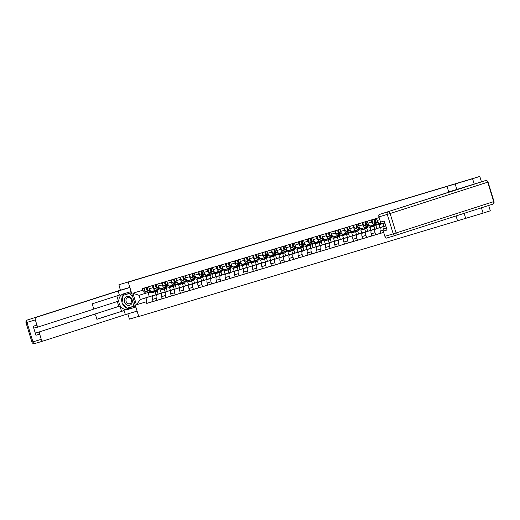 <?xml version="1.0" encoding="UTF-8"?>
<svg xmlns="http://www.w3.org/2000/svg" width="520" height="520" viewBox="0 0 520 520"><rect width="100%" height="100%" fill="white"/><g stroke="black" fill="none" stroke-linecap="round" stroke-linejoin="round"><path stroke-width="0.78" d="M474.227 184.139L472.576 178.737L479.798 176.423L118.917 284.758L136.331 279.539L128.238 282.139L138.749 316.517L483.087 213.122L490.308 210.802L488.676 205.472M127.829 313.885L129.435 319.144L138.703 316.361M472.576 178.737L128.238 282.139M481.449 181.825L479.798 176.423M483.087 213.122L481.455 207.792M118.917 284.758L120.393 290.206L129.838 287.378M160.375 290.173L161.272 293.098L153.179 295.698A3.308 1.755 73.3 0 0 152.477 299.397L153.12 301.49L156.975 300.333L156.332 298.24A3.308 1.755 -106.7 0 1 157.034 294.541L165.126 291.941L164.255 289.088M153.095 287.651L149.24 288.802A3.308 1.755 73.3 0 0 151.859 291.434A3.308 1.755 73.3 0 0 151.873 291.434L155.695 290.284A3.308 1.755 -106.7 0 1 153.095 287.651L152.458 285.571M149.24 288.802L148.603 286.728M162.201 298.656L156.975 300.333M166.316 288.411L167.225 291.382M158.035 289.536L155.734 290.277A3.308 1.755 -106.7 0 1 155.714 290.284L151.859 291.434M169.488 287.443L170.385 290.368L162.292 292.962A3.308 1.755 73.3 0 0 161.59 296.66L162.234 298.76L166.088 297.603L165.445 295.51A3.308 1.755 -106.7 0 1 166.147 291.805L174.239 289.211L173.368 286.351M157.716 283.998L158.353 286.072A3.308 1.755 73.3 0 0 160.972 288.704A3.308 1.755 73.3 0 0 160.986 288.697L164.808 287.553M171.314 295.925L166.088 297.603M175.428 285.682L176.339 288.646M167.147 286.806L164.847 287.541A3.308 1.755 -106.7 0 1 164.827 287.547A3.308 1.755 -106.7 0 1 162.208 284.914L161.571 282.841M178.6 284.713L179.498 287.632L171.405 290.231A3.308 1.755 73.3 0 0 170.703 293.93L171.347 296.03L175.201 294.873L174.558 292.773A3.308 1.755 -106.7 0 1 175.26 289.075L183.352 286.475L182.481 283.621M166.829 281.268L167.466 283.342A3.308 1.755 73.3 0 0 170.086 285.974A3.308 1.755 73.3 0 0 170.099 285.968L173.921 284.824M180.427 293.195L175.201 294.873M184.542 282.945L185.452 285.916M176.261 284.07L173.959 284.811A3.308 1.755 -106.7 0 1 173.94 284.817A3.308 1.755 -106.7 0 1 171.321 282.185L170.683 280.111M187.714 281.976L188.611 284.901L180.518 287.502A3.308 1.755 73.3 0 0 179.816 291.2L180.459 293.293L184.314 292.142L183.671 290.043A3.308 1.755 -106.7 0 1 184.373 286.344L192.465 283.745L191.594 280.891M175.942 278.531L176.579 280.611A3.308 1.755 73.3 0 0 179.198 283.244A3.308 1.755 73.3 0 0 179.212 283.238L183.034 282.087A3.308 1.755 -106.7 0 1 180.433 279.454L179.797 277.375M189.54 290.459L184.314 292.142M193.655 280.215L194.565 283.186M185.374 281.339L183.072 282.081A3.308 1.755 -106.7 0 1 183.053 282.087L179.198 283.244M196.827 279.247L197.724 282.172L189.631 284.765A3.308 1.755 73.3 0 0 188.929 288.464L189.572 290.563L193.427 289.406L192.784 287.313A3.308 1.755 -106.7 0 1 193.486 283.615L201.578 281.014L200.707 278.161M185.055 275.802L185.692 277.875A3.308 1.755 73.3 0 0 188.311 280.507A3.308 1.755 73.3 0 0 188.325 280.501L192.147 279.357M198.653 287.729L193.427 289.406M202.768 277.485L203.678 280.449M194.487 278.61L192.186 279.351A3.308 1.755 -106.7 0 1 192.166 279.351A3.308 1.755 -106.7 0 1 189.547 276.718L188.91 274.644M205.94 276.517L206.837 279.435L198.744 282.035A3.308 1.755 73.3 0 0 198.042 285.733L198.686 287.833L202.54 286.676L201.897 284.577A3.308 1.755 -106.7 0 1 202.599 280.878L210.691 278.284L209.82 275.425M194.168 273.072L194.805 275.145A3.308 1.755 73.3 0 0 197.425 277.778A3.308 1.755 73.3 0 0 197.438 277.771L201.26 276.627M207.766 284.999L202.54 286.676M211.881 274.755L212.791 277.719M203.6 275.88L201.299 276.614A3.308 1.755 -106.7 0 1 201.279 276.62A3.308 1.755 -106.7 0 1 198.66 273.988L198.022 271.914M215.053 273.78L215.95 276.705L207.857 279.305A3.308 1.755 73.3 0 0 207.155 283.003L207.799 285.103L211.653 283.946L211.01 281.846A3.308 1.755 -106.7 0 1 211.712 278.148L219.804 275.548L218.933 272.695M203.281 270.335L203.918 272.415A3.308 1.755 73.3 0 0 206.537 275.048A3.308 1.755 73.3 0 0 206.55 275.041L210.373 273.897M216.879 282.269L211.653 283.946M220.994 272.019L221.904 274.989M212.713 273.143L210.411 273.884A3.308 1.755 -106.7 0 1 210.392 273.891A3.308 1.755 -106.7 0 1 207.772 271.258L207.136 269.185M224.166 271.05L225.062 273.975L216.97 276.569A3.308 1.755 73.3 0 0 216.268 280.274L216.911 282.367L220.766 281.209L220.123 279.117A3.308 1.755 -106.7 0 1 220.825 275.418L228.917 272.818L228.046 269.964M212.394 267.605L213.031 269.678A3.308 1.755 73.3 0 0 215.65 272.311A3.308 1.755 73.3 0 0 215.664 272.311L219.486 271.161M225.992 279.533L220.766 281.209M230.107 269.288L231.017 272.252M221.826 270.413L219.525 271.154A3.308 1.755 -106.7 0 1 219.505 271.161A3.308 1.755 -106.7 0 1 216.886 268.528L216.249 266.448M233.279 268.32L234.175 271.245L226.083 273.839A3.308 1.755 73.3 0 0 225.381 277.537L226.025 279.637L229.879 278.48L229.236 276.38A3.308 1.755 -106.7 0 1 229.938 272.682L238.03 270.088L237.159 267.228M221.507 264.875L222.144 266.949A3.308 1.755 73.3 0 0 224.764 269.581A3.308 1.755 73.3 0 0 224.776 269.575L228.599 268.431A3.308 1.755 -106.7 0 1 225.999 265.792L225.362 263.718M235.105 276.803L229.879 278.48M239.219 266.558L240.13 269.522M230.939 267.683L228.638 268.418A3.308 1.755 -106.7 0 1 228.618 268.424L224.764 269.581M242.392 265.59L243.289 268.508L235.196 271.108A3.308 1.755 73.3 0 0 234.494 274.807L235.138 276.906L238.992 275.75L238.349 273.65A3.308 1.755 -106.7 0 1 239.05 269.952L247.143 267.351L246.272 264.498M232.414 266.286L230.711 265.785A1.8 0.956 -106.7 0 1 229.535 264.062A1.8 0.956 -106.7 0 1 229.989 262.353L230.627 262.158L231.257 264.219A3.308 1.755 73.3 0 0 233.877 266.851A3.308 1.755 73.3 0 0 233.889 266.844L237.712 265.7M244.218 274.072L238.992 275.75M248.333 263.822L249.243 266.793M240.052 264.947L237.75 265.688A3.308 1.755 -106.7 0 1 237.731 265.694A3.308 1.755 -106.7 0 1 235.112 263.062L234.475 260.988M251.505 262.853L252.401 265.779L244.309 268.378A3.308 1.755 73.3 0 0 243.607 272.077L244.25 274.17L248.105 273.019L247.462 270.92A3.308 1.755 -106.7 0 1 248.164 267.221L256.256 264.622L255.385 261.768M239.733 259.409L240.37 261.482A3.308 1.755 73.3 0 0 242.989 264.121A3.308 1.755 73.3 0 0 243.003 264.115L246.825 262.964A3.308 1.755 -106.7 0 1 244.225 260.332L243.588 258.252M253.331 271.336L248.105 273.019M257.445 261.092L258.356 264.062M249.165 262.217L246.864 262.958A3.308 1.755 -106.7 0 1 246.844 262.964L242.989 264.121M260.618 260.124L261.514 263.048L253.422 265.642A3.308 1.755 73.3 0 0 252.72 269.341L253.364 271.44L257.218 270.283L256.575 268.19A3.308 1.755 -106.7 0 1 257.276 264.492L265.369 261.892L264.498 259.038M250.64 260.819L248.937 260.325A1.8 0.956 -106.7 0 1 247.761 258.603A1.8 0.956 -106.7 0 1 248.216 256.887L248.853 256.698L249.483 258.752A3.308 1.755 73.3 0 0 252.103 261.385A3.308 1.755 73.3 0 0 252.116 261.378L255.938 260.234M262.444 268.606L257.218 270.283M266.558 258.362L267.469 261.326M258.278 259.486L255.977 260.228A3.308 1.755 -106.7 0 1 255.957 260.228A3.308 1.755 -106.7 0 1 253.338 257.595L252.701 255.522M269.731 257.394L270.627 260.312L262.535 262.912A3.308 1.755 73.3 0 0 261.833 266.611L262.476 268.71L266.331 267.553L265.688 265.454A3.308 1.755 -106.7 0 1 266.389 261.755L274.482 259.161L273.611 256.302M259.753 258.089L258.05 257.589A1.8 0.956 -106.7 0 1 256.874 255.866A1.8 0.956 -106.7 0 1 257.329 254.156L257.966 253.962L258.596 256.022A3.308 1.755 73.3 0 0 261.216 258.655A3.308 1.755 73.3 0 0 261.228 258.648L265.05 257.504M271.557 265.876L266.331 267.553M275.672 255.632L276.582 258.596M267.391 256.757L265.089 257.491A3.308 1.755 -106.7 0 1 265.07 257.498A3.308 1.755 -106.7 0 1 262.45 254.865L261.814 252.792M278.844 254.657L279.74 257.582L271.648 260.182A3.308 1.755 73.3 0 0 270.946 263.881L271.589 265.98L275.444 264.823L274.8 262.724A3.308 1.755 -106.7 0 1 275.502 259.025L283.595 256.425L282.724 253.572M268.866 255.353L267.163 254.858A1.8 0.956 -106.7 0 1 265.986 253.136A1.8 0.956 -106.7 0 1 266.442 251.42L267.079 251.232L267.709 253.292A3.308 1.755 73.3 0 0 270.329 255.925A3.308 1.755 73.3 0 0 270.342 255.918L274.163 254.774A3.308 1.755 -106.7 0 1 271.564 252.135L270.927 250.061M280.67 263.146L275.444 264.823M284.784 252.895L285.695 255.866M276.503 254.02L274.203 254.761A3.308 1.755 -106.7 0 1 274.183 254.768L270.329 255.925M287.957 251.927L288.853 254.852L280.761 257.445A3.308 1.755 73.3 0 0 280.059 261.151L280.703 263.244L284.557 262.087L283.913 259.994A3.308 1.755 -106.7 0 1 284.615 256.295L292.708 253.695L291.837 250.842M277.979 252.623L276.276 252.129A1.8 0.956 -106.7 0 1 275.1 250.406A1.8 0.956 -106.7 0 1 275.555 248.69L276.192 248.502L276.822 250.556A3.308 1.755 73.3 0 0 279.442 253.188A3.308 1.755 73.3 0 0 279.454 253.188L283.276 252.038M289.783 260.409L284.557 262.087M293.897 250.166L294.808 253.13M285.617 251.29L283.315 252.031A3.308 1.755 -106.7 0 1 283.296 252.038A3.308 1.755 -106.7 0 1 280.677 249.405L280.039 247.325M297.07 249.197L297.967 252.116L289.874 254.716A3.308 1.755 73.3 0 0 289.172 258.414L289.815 260.514L293.67 259.356L293.026 257.257A3.308 1.755 -106.7 0 1 293.728 253.558L301.821 250.965L300.95 248.105M285.298 245.752L285.935 247.826A3.308 1.755 73.3 0 0 288.555 250.458A3.308 1.755 73.3 0 0 288.567 250.452L292.389 249.308A3.308 1.755 -106.7 0 1 289.789 246.669L289.153 244.595M298.896 257.68L293.67 259.356M303.011 247.436L303.921 250.4M294.73 248.56L292.428 249.294A3.308 1.755 -106.7 0 1 292.409 249.301L288.555 250.458M306.183 246.467L307.079 249.386L298.987 251.986A3.308 1.755 73.3 0 0 298.285 255.684L298.928 257.784L302.783 256.627L302.139 254.527A3.308 1.755 -106.7 0 1 302.842 250.828L310.934 248.228L310.063 245.375M294.411 243.016L295.048 245.096A3.308 1.755 73.3 0 0 297.668 247.728A3.308 1.755 73.3 0 0 297.681 247.722L301.502 246.578M308.009 254.95L302.783 256.627M312.124 244.699L313.034 247.669M303.843 245.823L301.542 246.565A3.308 1.755 -106.7 0 1 301.522 246.571A3.308 1.755 -106.7 0 1 298.903 243.939L298.266 241.865M315.296 243.731L316.192 246.656L308.1 249.256A3.308 1.755 73.3 0 0 307.398 252.954L308.042 255.047L311.896 253.897L311.252 251.797A3.308 1.755 -106.7 0 1 311.954 248.099L320.047 245.499L319.176 242.645M303.524 240.286L304.161 242.359A3.308 1.755 73.3 0 0 306.781 244.998A3.308 1.755 73.3 0 0 306.793 244.992L310.615 243.841M317.122 252.213L311.896 253.897M321.236 241.969L322.147 244.94M312.956 243.094L310.655 243.834A3.308 1.755 -106.7 0 1 310.635 243.841A3.308 1.755 -106.7 0 1 308.016 241.208L307.378 239.129M324.409 241L325.306 243.925L317.213 246.519A3.308 1.755 73.3 0 0 316.511 250.218L317.155 252.317L321.009 251.16L320.365 249.067A3.308 1.755 -106.7 0 1 321.067 245.369L329.16 242.769L328.289 239.915M312.637 237.556L313.274 239.629A3.308 1.755 73.3 0 0 315.894 242.261A3.308 1.755 73.3 0 0 315.906 242.255L319.728 241.111A3.308 1.755 -106.7 0 1 317.128 238.472L316.492 236.399M326.235 249.483L321.009 251.16M330.35 239.239L331.26 242.203M322.069 240.364L319.767 241.105A3.308 1.755 -106.7 0 1 319.748 241.105L315.894 242.261M333.522 238.27L334.418 241.189L326.326 243.789A3.308 1.755 73.3 0 0 325.624 247.488L326.267 249.587L330.122 248.43L329.478 246.331A3.308 1.755 -106.7 0 1 330.181 242.632L338.273 240.039L337.402 237.178M321.75 234.826L322.387 236.899A3.308 1.755 73.3 0 0 325.007 239.531A3.308 1.755 73.3 0 0 325.019 239.525L328.842 238.381M335.348 246.753L330.122 248.43M339.463 236.509L340.373 239.473M331.182 237.633L328.881 238.368A3.308 1.755 -106.7 0 1 328.861 238.375A3.308 1.755 -106.7 0 1 326.242 235.742L325.605 233.669M342.635 235.534L343.531 238.459L335.439 241.059A3.308 1.755 73.3 0 0 334.737 244.758L335.381 246.857L339.235 245.7L338.591 243.6A3.308 1.755 -106.7 0 1 339.293 239.902L347.386 237.302L346.515 234.448M330.863 232.089L331.5 234.169A3.308 1.755 73.3 0 0 334.12 236.802A3.308 1.755 73.3 0 0 334.132 236.795L337.954 235.651A3.308 1.755 -106.7 0 1 335.354 233.012L334.718 230.932M344.461 244.023L339.235 245.7M348.575 233.772L349.486 236.743M340.294 234.897L337.994 235.638A3.308 1.755 -106.7 0 1 337.974 235.644L334.12 236.802M351.748 232.804L352.644 235.729L344.552 238.322A3.308 1.755 73.3 0 0 343.85 242.028L344.494 244.12L348.348 242.964L347.704 240.87A3.308 1.755 -106.7 0 1 348.406 237.172L356.499 234.572L355.628 231.719M339.976 229.359L340.613 231.433A3.308 1.755 73.3 0 0 343.232 234.065A3.308 1.755 73.3 0 0 343.246 234.065L347.068 232.915M353.574 241.286L348.348 242.964M357.688 231.042L358.599 234.006M349.407 232.167L347.106 232.908A3.308 1.755 -106.7 0 1 347.087 232.915A3.308 1.755 -106.7 0 1 344.468 230.282L343.831 228.202M360.861 230.074L361.757 232.993L353.665 235.593A3.308 1.755 73.3 0 0 352.963 239.291L353.606 241.391L357.461 240.233L356.818 238.134A3.308 1.755 -106.7 0 1 357.519 234.436L365.612 231.842L364.741 228.982M349.089 226.629L349.726 228.703A3.308 1.755 73.3 0 0 352.346 231.335A3.308 1.755 73.3 0 0 352.359 231.328L356.181 230.185M362.687 238.556L357.461 240.233M366.801 228.312L367.712 231.276M358.521 229.437L356.219 230.172A3.308 1.755 -106.7 0 1 356.2 230.178A3.308 1.755 -106.7 0 1 353.581 227.546L352.944 225.472M369.974 227.344L370.871 230.263L362.778 232.863A3.308 1.755 73.3 0 0 362.076 236.561L362.719 238.661L366.574 237.504L365.931 235.404A3.308 1.755 -106.7 0 1 366.632 231.706L374.725 229.106L373.854 226.252M358.202 223.893L358.839 225.972A3.308 1.755 73.3 0 0 361.459 228.605A3.308 1.755 73.3 0 0 361.472 228.599L365.293 227.455M371.8 235.827L366.574 237.504M375.915 225.576L376.825 228.547M367.634 226.701L365.332 227.442A3.308 1.755 -106.7 0 1 365.313 227.448A3.308 1.755 -106.7 0 1 362.694 224.816L362.057 222.742M379.087 224.608L379.984 227.533L371.891 230.133A3.308 1.755 73.3 0 0 371.189 233.831L371.832 235.924L375.687 234.774L375.043 232.674A3.308 1.755 -106.7 0 1 375.746 228.975L383.838 226.375L382.993 223.607M367.315 221.162L367.952 223.236A3.308 1.755 73.3 0 0 370.572 225.869A3.308 1.755 73.3 0 0 370.584 225.869L374.406 224.718M380.913 233.09L375.687 234.774M376.747 223.971L374.446 224.712A3.308 1.755 -106.7 0 1 374.426 224.718A3.308 1.755 -106.7 0 1 371.807 222.086L371.169 220.006M385.762 225.869L381.004 227.396A3.308 1.755 73.3 0 0 380.302 231.094L380.946 233.194L383.669 232.375M376.428 218.433L377.065 220.506A3.308 1.755 73.3 0 0 379.685 223.139A3.308 1.755 73.3 0 0 379.697 223.132L379.685 223.139M383.91 228.657A3.308 1.755 -106.7 0 1 384.859 226.239L385.781 225.947M379.984 227.533L383.838 226.375M370.871 230.263L374.725 229.106M361.757 232.993L365.612 231.842M352.644 235.729L356.499 234.572M343.531 238.459L347.386 237.302M334.418 241.189L338.273 240.039M325.306 243.925L329.16 242.769M316.192 246.656L320.047 245.499M307.079 249.386L310.934 248.228M297.967 252.116L301.821 250.965M288.853 254.852L292.708 253.695M279.74 257.582L283.595 256.425M270.627 260.312L274.482 259.161M261.514 263.048L265.369 261.892M252.401 265.779L256.256 264.622M243.289 268.508L247.143 267.351M234.175 271.245L238.03 270.088M225.062 273.975L228.917 272.818M215.95 276.705L219.804 275.548M206.837 279.435L210.691 278.284M197.724 282.172L201.578 281.014M188.611 284.901L192.465 283.745M179.498 287.632L183.352 286.475M170.385 290.368L174.239 289.211M161.272 293.098L165.126 291.941M148.031 292.552L149.292 296.686L140.335 299.565L156.013 294.671L155.142 291.817M149.292 296.686L156.013 294.671M148.922 292.266L139.029 295.302L140.335 299.565L136.428 304.752L132.892 293.202L142.708 290.257L145.75 293.286M379.158 217.614L142.214 288.646L142.708 290.257M147.049 297.55L146.244 301.815L146.738 303.427L383.675 232.401M146.244 301.815L136.428 304.752M457.587 220.942L456.06 215.943M448.799 192.192L447.076 186.556M465.679 218.342L464.152 213.343M456.82 189.358L455.169 183.957M153.088 301.392L146.738 303.427M157.203 291.142L158.113 294.112M132.892 293.202L139.029 295.302M155.662 290.297L156 290.394A3.38 1.794 73.3 0 0 156.611 290.401A3.38 1.794 73.3 0 0 157.306 289.77M158.08 289.549A4.316 2.288 -106.7 0 1 156.877 291.298L154.778 291.928A4.316 2.288 -106.7 0 1 153.998 291.915L152.1 291.363M156.877 291.298A4.316 2.288 -106.7 0 1 156.097 291.284L154.2 290.732M150.397 290.869L148.694 290.375A1.8 0.956 -106.7 0 1 147.517 288.652A1.8 0.956 -106.7 0 1 147.972 286.936L148.609 286.748M148.09 289.919L147.602 289.776A0.865 0.455 -106.7 0 1 147.037 288.951A0.865 0.455 -106.7 0 1 147.251 288.125L147.453 288.067M154.245 291.967A4.316 2.288 -106.7 0 1 153.784 292.227A4.316 2.288 -106.7 0 1 153.004 292.214L147.7 290.673A1.8 0.956 -106.7 0 1 146.523 288.951A1.8 0.956 -106.7 0 1 146.978 287.235L147.972 286.936M153.784 292.227L151.678 292.858A4.316 2.288 -106.7 0 1 150.904 292.844L145.594 291.304A1.8 0.956 -106.7 0 1 144.423 289.582A1.8 0.956 -106.7 0 1 144.879 287.865L145.788 287.573M147.251 288.125L146.978 287.235L144.879 287.865M164.775 287.567L165.113 287.664A3.38 1.794 73.3 0 0 165.724 287.671A3.38 1.794 73.3 0 0 166.419 287.04M167.193 286.819A4.316 2.288 -106.7 0 1 165.99 288.567L163.891 289.198A4.316 2.288 -106.7 0 1 163.111 289.185L161.213 288.632M165.99 288.567A4.316 2.288 -106.7 0 1 165.21 288.555L163.312 288.002M159.51 288.139L157.807 287.644A1.8 0.956 -106.7 0 1 156.631 285.922A1.8 0.956 -106.7 0 1 157.085 284.206L157.722 284.017M157.203 287.19L156.715 287.047A0.865 0.455 -106.7 0 1 156.149 286.221A0.865 0.455 -106.7 0 1 156.364 285.396L156.566 285.337M163.358 289.237A4.316 2.288 -106.7 0 1 162.897 289.49A4.316 2.288 -106.7 0 1 162.117 289.484L156.812 287.937A1.8 0.956 -106.7 0 1 155.636 286.214A1.8 0.956 -106.7 0 1 156.091 284.505L157.085 284.206M162.897 289.49L160.791 290.121A4.316 2.288 -106.7 0 1 160.017 290.115L154.707 288.567A1.8 0.956 -106.7 0 1 153.537 286.845A1.8 0.956 -106.7 0 1 153.992 285.136L154.901 284.843M156.364 285.396L156.091 284.505L153.992 285.136M173.888 284.83L174.226 284.928A3.38 1.794 73.3 0 0 174.837 284.94A3.38 1.794 73.3 0 0 175.533 284.303M176.306 284.089A4.316 2.288 -106.7 0 1 175.103 285.831L173.004 286.462A4.316 2.288 -106.7 0 1 172.224 286.455L170.326 285.903M175.103 285.831A4.316 2.288 -106.7 0 1 174.323 285.825L172.425 285.272M168.623 285.409L166.92 284.908A1.8 0.956 -106.7 0 1 165.744 283.186A1.8 0.956 -106.7 0 1 166.198 281.476L166.836 281.281M166.316 284.459L165.828 284.317A0.865 0.455 -106.7 0 1 165.263 283.491A0.865 0.455 -106.7 0 1 165.477 282.666L165.678 282.607M172.471 286.507A4.316 2.288 -106.7 0 1 172.01 286.761A4.316 2.288 -106.7 0 1 171.23 286.748L165.925 285.207A1.8 0.956 -106.7 0 1 164.749 283.485A1.8 0.956 -106.7 0 1 165.204 281.769L166.198 281.476M172.01 286.761L169.904 287.391A4.316 2.288 -106.7 0 1 169.13 287.378L163.82 285.838A1.8 0.956 -106.7 0 1 162.649 284.115A1.8 0.956 -106.7 0 1 163.105 282.399L164.015 282.106M165.477 282.666L165.204 281.769L163.105 282.399M135.857 307.053L128.16 309.361A8.092 6.858 -107.8 0 1 119.242 303.654A8.092 6.858 -107.8 0 1 123.318 293.917A8.092 6.858 -107.8 0 1 123.428 293.885L131.125 291.577M129.883 287.521L118.157 291.038L119.398 295.094L92.183 303.836L93.171 307.067A2.158 1.144 73.3 0 1 92.71 309.478L38.643 326.839A2.158 1.144 73.3 0 0 38.643 326.839L34.898 327.958A2.158 1.144 -106.7 0 1 34.898 327.958A2.158 1.144 -106.7 0 1 33.189 326.242L35.938 335.25A2.158 1.144 -106.7 0 1 36.4 332.839L118.768 306.391L117.286 301.535M92.937 309.348L118.443 301.158L116.844 295.913M118.768 306.391L119.938 306.046L121.556 311.337L124.124 310.57L125.366 314.626L42.998 341.068A2.158 1.144 73.3 0 1 42.984 341.075A2.158 1.144 73.3 0 1 41.275 339.359L39.682 334.132L35.938 335.25M137.091 311.11L125.366 314.626M118.157 291.038L35.789 317.486A2.158 1.144 73.3 0 0 35.328 319.897L36.927 325.124A2.158 1.144 73.3 0 0 38.636 326.839M36.4 332.839L94.205 314.36A2.158 1.144 73.3 0 0 94.205 314.36A2.158 1.144 73.3 0 1 95.927 316.075L96.915 319.306L124.124 310.57M40.138 331.721A2.158 1.144 73.3 0 0 39.682 334.132M91.644 315.127L94.218 314.36L91.637 315.133A2.158 1.144 -106.7 0 1 91.656 315.127A2.158 1.144 -106.7 0 1 91.644 315.127L119.938 306.046M96.895 319.254L121.556 311.337M135.837 306.995L128.16 309.361M125.522 293.261A8.092 6.858 -107.8 0 0 122.031 302.471M122.155 302.887A8.092 6.858 -107.8 0 0 131.027 308.438M131.443 292.624L123.338 295.282M127.433 308.315L135.499 305.897L127.277 308.146M449.507 191.964L379.392 214.481L485.355 180.635L449.436 191.724M386.373 227.87L383.747 228.716L386.386 227.922M384.885 236.353L393.237 233.85A2.158 1.144 73.3 0 0 394.947 235.567L386.601 238.062A2.158 1.144 -106.7 0 1 386.594 238.069A2.158 1.144 -106.7 0 1 384.885 236.353L383.286 231.127A2.158 1.144 -106.7 0 1 383.747 228.716M382.239 223.834L384.897 223.041L382.252 223.828A2.158 1.144 -106.7 0 1 382.239 223.834A2.158 1.144 -106.7 0 1 380.529 222.118L378.937 216.892A2.158 1.144 -106.7 0 1 379.392 214.481M383.286 231.127L387.023 230.003L384.274 220.994L380.529 222.118M485.394 180.622A2.158 1.144 73.3 0 0 485.368 180.629L482.216 181.578A2.158 1.144 -106.7 0 1 482.216 181.578A2.158 1.144 -106.7 0 1 482.222 181.571M124.501 301.958A4.674 3.965 -107.8 0 0 129.662 305.292A4.674 3.965 -107.8 0 0 132.093 299.683A4.674 3.965 -107.8 0 0 126.932 296.348A4.674 3.965 -107.8 0 0 124.501 301.958M126.126 301.464A3.198 2.711 -107.8 0 0 129.701 303.726A3.198 2.711 -107.8 0 0 131.326 299.904A3.198 2.711 -107.8 0 0 127.745 297.635A3.198 2.711 -107.8 0 0 126.126 301.464M134.18 301.567L133.412 306.306L127.108 308.191L121.992 302.712L123.175 295.334L130.936 292.981L131.852 293.963M135.077 304.519L134.869 305.838L133.412 306.306M130.936 292.981L129.487 293.442L132.769 296.966M123.175 295.334L129.487 293.442M183.001 282.1L183.339 282.197A3.38 1.794 73.3 0 0 183.95 282.204A3.38 1.794 73.3 0 0 184.645 281.574M185.419 281.353A4.316 2.288 -106.7 0 1 184.217 283.101L182.117 283.731A4.316 2.288 -106.7 0 1 181.337 283.719L179.439 283.166M184.217 283.101A4.316 2.288 -106.7 0 1 183.436 283.088L181.539 282.536M177.736 282.672L176.033 282.178A1.8 0.956 -106.7 0 1 174.857 280.456A1.8 0.956 -106.7 0 1 175.311 278.74L175.948 278.551M175.428 281.723L174.941 281.58A0.865 0.455 -106.7 0 1 174.375 280.755A0.865 0.455 -106.7 0 1 174.59 279.936L174.792 279.877M181.584 283.771A4.316 2.288 -106.7 0 1 181.123 284.031A4.316 2.288 -106.7 0 1 180.343 284.017L175.039 282.477A1.8 0.956 -106.7 0 1 173.862 280.755A1.8 0.956 -106.7 0 1 174.317 279.038L175.311 278.74M181.123 284.031L179.017 284.661A4.316 2.288 -106.7 0 1 178.243 284.648L172.933 283.108A1.8 0.956 -106.7 0 1 171.763 281.385A1.8 0.956 -106.7 0 1 172.218 279.669L173.128 279.377M174.59 279.936L174.317 279.038L172.218 279.669M192.114 279.37L192.452 279.468A3.38 1.794 73.3 0 0 193.063 279.474A3.38 1.794 73.3 0 0 193.758 278.844M194.532 278.623A4.316 2.288 -106.7 0 1 193.33 280.371L191.23 281.002A4.316 2.288 -106.7 0 1 190.45 280.989L188.552 280.436M193.33 280.371A4.316 2.288 -106.7 0 1 192.55 280.358L190.651 279.806M186.849 279.942L185.146 279.448A1.8 0.956 -106.7 0 1 183.969 277.726A1.8 0.956 -106.7 0 1 184.425 276.01L185.061 275.821M184.542 278.993L184.054 278.85A0.865 0.455 -106.7 0 1 183.489 278.025A0.865 0.455 -106.7 0 1 183.703 277.199L183.905 277.141M190.697 281.041A4.316 2.288 -106.7 0 1 190.236 281.3A4.316 2.288 -106.7 0 1 189.456 281.288L184.151 279.747A1.8 0.956 -106.7 0 1 182.975 278.025A1.8 0.956 -106.7 0 1 183.43 276.308L184.425 276.01M190.236 281.3L188.13 281.931A4.316 2.288 -106.7 0 1 187.356 281.918L182.046 280.377A1.8 0.956 -106.7 0 1 180.875 278.655A1.8 0.956 -106.7 0 1 181.331 276.939L182.24 276.647M183.703 277.199L183.43 276.308L181.331 276.939M201.227 276.633L201.565 276.731A3.38 1.794 73.3 0 0 202.176 276.744A3.38 1.794 73.3 0 0 202.872 276.107M203.645 275.892A4.316 2.288 -106.7 0 1 202.442 277.635L200.343 278.265A4.316 2.288 -106.7 0 1 199.563 278.258L197.665 277.706M202.442 277.635A4.316 2.288 -106.7 0 1 201.662 277.628L199.764 277.075M195.962 277.212L194.259 276.712A1.8 0.956 -106.7 0 1 193.083 274.995A1.8 0.956 -106.7 0 1 193.537 273.28L194.175 273.084M193.655 276.263L193.167 276.12A0.865 0.455 -106.7 0 1 192.602 275.294A0.865 0.455 -106.7 0 1 192.816 274.469L193.018 274.411M199.81 278.311A4.316 2.288 -106.7 0 1 199.349 278.564A4.316 2.288 -106.7 0 1 198.569 278.558L193.264 277.011A1.8 0.956 -106.7 0 1 192.088 275.288A1.8 0.956 -106.7 0 1 192.543 273.572L193.537 273.28M199.349 278.564L197.243 279.195A4.316 2.288 -106.7 0 1 196.469 279.188L191.159 277.641A1.8 0.956 -106.7 0 1 189.989 275.918A1.8 0.956 -106.7 0 1 190.444 274.203L191.353 273.91M192.816 274.469L192.543 273.572L190.444 274.203M210.34 273.904L210.678 274.001A3.38 1.794 73.3 0 0 211.289 274.007A3.38 1.794 73.3 0 0 211.984 273.377M212.758 273.156A4.316 2.288 -106.7 0 1 211.556 274.905L209.456 275.535A4.316 2.288 -106.7 0 1 208.676 275.529L206.778 274.976M211.556 274.905A4.316 2.288 -106.7 0 1 210.775 274.898L208.878 274.346M205.075 274.476L203.372 273.981A1.8 0.956 -106.7 0 1 202.196 272.259A1.8 0.956 -106.7 0 1 202.65 270.543L203.287 270.355M202.768 273.526L202.28 273.39A0.865 0.455 -106.7 0 1 201.714 272.558A0.865 0.455 -106.7 0 1 201.929 271.739L202.131 271.681M208.923 275.574A4.316 2.288 -106.7 0 1 208.462 275.834A4.316 2.288 -106.7 0 1 207.681 275.821L202.378 274.281A1.8 0.956 -106.7 0 1 201.201 272.558A1.8 0.956 -106.7 0 1 201.656 270.842L202.65 270.543M208.462 275.834L206.356 276.464A4.316 2.288 -106.7 0 1 205.582 276.452L200.272 274.911A1.8 0.956 -106.7 0 1 199.102 273.189A1.8 0.956 -106.7 0 1 199.556 271.472L200.467 271.18M201.929 271.739L201.656 270.842L199.556 271.472M219.453 271.173L219.791 271.271A3.38 1.794 73.3 0 0 220.402 271.278A3.38 1.794 73.3 0 0 221.097 270.647M221.871 270.426A4.316 2.288 -106.7 0 1 220.669 272.175L218.569 272.805A4.316 2.288 -106.7 0 1 217.789 272.792L215.891 272.24M220.669 272.175A4.316 2.288 -106.7 0 1 219.889 272.161L217.99 271.609M214.188 271.745L212.485 271.252A1.8 0.956 -106.7 0 1 211.308 269.529A1.8 0.956 -106.7 0 1 211.764 267.813L212.4 267.625M211.881 270.797L211.393 270.654A0.865 0.455 -106.7 0 1 210.828 269.828A0.865 0.455 -106.7 0 1 211.042 269.002L211.244 268.944M218.036 272.844A4.316 2.288 -106.7 0 1 217.575 273.104A4.316 2.288 -106.7 0 1 216.794 273.091L211.49 271.55A1.8 0.956 -106.7 0 1 210.314 269.828A1.8 0.956 -106.7 0 1 210.769 268.112L211.764 267.813M217.575 273.104L215.469 273.735A4.316 2.288 -106.7 0 1 214.695 273.721L209.385 272.181A1.8 0.956 -106.7 0 1 208.214 270.459A1.8 0.956 -106.7 0 1 208.669 268.743L209.58 268.45M211.042 269.002L210.769 268.112L208.669 268.743M228.566 268.444L228.904 268.541A3.38 1.794 73.3 0 0 229.515 268.548A3.38 1.794 73.3 0 0 230.211 267.917M230.984 267.696A4.316 2.288 -106.7 0 1 229.781 269.445L227.682 270.075A4.316 2.288 -106.7 0 1 226.902 270.062L225.004 269.51M229.781 269.445A4.316 2.288 -106.7 0 1 229.002 269.432L227.103 268.879M223.301 269.016L221.598 268.522A1.8 0.956 -106.7 0 1 220.422 266.799A1.8 0.956 -106.7 0 1 220.877 265.083L221.514 264.894M220.994 268.067L220.506 267.923A0.865 0.455 -106.7 0 1 219.941 267.098A0.865 0.455 -106.7 0 1 220.155 266.272L220.357 266.214M227.149 270.114A4.316 2.288 -106.7 0 1 226.688 270.368A4.316 2.288 -106.7 0 1 225.908 270.361L220.603 268.814A1.8 0.956 -106.7 0 1 219.427 267.092A1.8 0.956 -106.7 0 1 219.882 265.382L220.877 265.083M226.688 270.368L224.582 270.998A4.316 2.288 -106.7 0 1 223.808 270.992L218.498 269.445A1.8 0.956 -106.7 0 1 217.328 267.722A1.8 0.956 -106.7 0 1 217.783 266.012L218.692 265.714M220.155 266.272L219.882 265.382L217.783 266.012M237.679 265.707L238.017 265.805A3.38 1.794 73.3 0 0 238.628 265.817A3.38 1.794 73.3 0 0 239.323 265.181M240.097 264.959A4.316 2.288 -106.7 0 1 238.894 266.708L236.795 267.339A4.316 2.288 -106.7 0 1 236.015 267.332L234.117 266.78M238.894 266.708A4.316 2.288 -106.7 0 1 238.114 266.702L236.217 266.149M230.107 265.337L229.619 265.194A0.865 0.455 -106.7 0 1 229.053 264.368A0.865 0.455 -106.7 0 1 229.268 263.543L229.469 263.484M236.262 267.384A4.316 2.288 -106.7 0 1 235.8 267.637A4.316 2.288 -106.7 0 1 235.02 267.625L229.717 266.084A1.8 0.956 -106.7 0 1 228.54 264.361A1.8 0.956 -106.7 0 1 228.995 262.646L229.989 262.353M235.8 267.637L233.694 268.268A4.316 2.288 -106.7 0 1 232.921 268.255L227.611 266.714A1.8 0.956 -106.7 0 1 226.441 264.992A1.8 0.956 -106.7 0 1 226.895 263.276L227.806 262.983M229.268 263.543L228.995 262.646L226.895 263.276M246.792 262.977L247.13 263.075A3.38 1.794 73.3 0 0 247.741 263.081A3.38 1.794 73.3 0 0 248.436 262.45M249.21 262.23A4.316 2.288 -106.7 0 1 248.008 263.978L245.908 264.608A4.316 2.288 -106.7 0 1 245.128 264.596L243.23 264.043M248.008 263.978A4.316 2.288 -106.7 0 1 247.228 263.965L245.33 263.413M241.527 263.549L239.824 263.055A1.8 0.956 -106.7 0 1 238.647 261.333A1.8 0.956 -106.7 0 1 239.103 259.617L239.739 259.428M239.219 262.6L238.732 262.457A0.865 0.455 -106.7 0 1 238.167 261.632A0.865 0.455 -106.7 0 1 238.381 260.812L238.583 260.748M245.375 264.647A4.316 2.288 -106.7 0 1 244.914 264.908A4.316 2.288 -106.7 0 1 244.133 264.894L238.83 263.354A1.8 0.956 -106.7 0 1 237.653 261.632A1.8 0.956 -106.7 0 1 238.108 259.916L239.103 259.617M244.914 264.908L242.808 265.538A4.316 2.288 -106.7 0 1 242.034 265.525L236.724 263.985A1.8 0.956 -106.7 0 1 235.553 262.262A1.8 0.956 -106.7 0 1 236.008 260.546L236.919 260.253M238.381 260.812L238.108 259.916L236.008 260.546M255.905 260.247L256.243 260.344A3.38 1.794 73.3 0 0 256.854 260.351A3.38 1.794 73.3 0 0 257.55 259.721M258.323 259.5A4.316 2.288 -106.7 0 1 257.12 261.248L255.021 261.878A4.316 2.288 -106.7 0 1 254.241 261.865L252.343 261.313M257.12 261.248A4.316 2.288 -106.7 0 1 256.341 261.235L254.442 260.683M248.333 259.87L247.845 259.727A0.865 0.455 -106.7 0 1 247.28 258.901A0.865 0.455 -106.7 0 1 247.494 258.076L247.696 258.017M254.488 261.918A4.316 2.288 -106.7 0 1 254.026 262.171A4.316 2.288 -106.7 0 1 253.247 262.164L247.942 260.624A1.8 0.956 -106.7 0 1 246.766 258.901A1.8 0.956 -106.7 0 1 247.221 257.186L248.216 256.887M254.026 262.171L251.921 262.802A4.316 2.288 -106.7 0 1 251.147 262.795L245.837 261.248A1.8 0.956 -106.7 0 1 244.667 259.532A1.8 0.956 -106.7 0 1 245.122 257.816L246.031 257.524M247.494 258.076L247.221 257.186L245.122 257.816M265.018 257.511L265.356 257.608A3.38 1.794 73.3 0 0 265.967 257.621A3.38 1.794 73.3 0 0 266.663 256.984M267.436 256.769A4.316 2.288 -106.7 0 1 266.233 258.512L264.134 259.142A4.316 2.288 -106.7 0 1 263.354 259.136L261.456 258.583M266.233 258.512A4.316 2.288 -106.7 0 1 265.454 258.505L263.556 257.953M257.445 257.14L256.958 256.997A0.865 0.455 -106.7 0 1 256.392 256.172A0.865 0.455 -106.7 0 1 256.607 255.346L256.808 255.288M263.601 259.188A4.316 2.288 -106.7 0 1 263.139 259.441A4.316 2.288 -106.7 0 1 262.36 259.435L257.056 257.887A1.8 0.956 -106.7 0 1 255.879 256.165A1.8 0.956 -106.7 0 1 256.334 254.449L257.329 254.156M263.139 259.441L261.034 260.072A4.316 2.288 -106.7 0 1 260.26 260.065L254.95 258.518A1.8 0.956 -106.7 0 1 253.78 256.796A1.8 0.956 -106.7 0 1 254.234 255.08L255.144 254.787M256.607 255.346L256.334 254.449L254.234 255.08M274.131 254.781L274.469 254.878A3.38 1.794 73.3 0 0 275.08 254.885A3.38 1.794 73.3 0 0 275.776 254.254M276.549 254.033A4.316 2.288 -106.7 0 1 275.346 255.781L273.247 256.412A4.316 2.288 -106.7 0 1 272.467 256.406L270.569 255.853M275.346 255.781A4.316 2.288 -106.7 0 1 274.567 255.775L272.668 255.222M266.558 254.404L266.071 254.267A0.865 0.455 -106.7 0 1 265.506 253.435A0.865 0.455 -106.7 0 1 265.72 252.616L265.922 252.558M272.714 256.451A4.316 2.288 -106.7 0 1 272.252 256.711A4.316 2.288 -106.7 0 1 271.472 256.698L266.168 255.158A1.8 0.956 -106.7 0 1 264.992 253.435A1.8 0.956 -106.7 0 1 265.447 251.719L266.442 251.42M272.252 256.711L270.147 257.342A4.316 2.288 -106.7 0 1 269.373 257.329L264.062 255.788A1.8 0.956 -106.7 0 1 262.892 254.066A1.8 0.956 -106.7 0 1 263.347 252.35L264.257 252.057M265.72 252.616L265.447 251.719L263.347 252.35M283.244 252.05L283.582 252.148A3.38 1.794 73.3 0 0 284.193 252.155A3.38 1.794 73.3 0 0 284.889 251.524M285.662 251.303A4.316 2.288 -106.7 0 1 284.459 253.052L282.36 253.682A4.316 2.288 -106.7 0 1 281.58 253.669L279.682 253.117M284.459 253.052A4.316 2.288 -106.7 0 1 283.68 253.039L281.781 252.486M275.672 251.674L275.184 251.531A0.865 0.455 -106.7 0 1 274.619 250.705A0.865 0.455 -106.7 0 1 274.833 249.88L275.034 249.821M281.827 253.721A4.316 2.288 -106.7 0 1 281.365 253.981A4.316 2.288 -106.7 0 1 280.586 253.968L275.281 252.428A1.8 0.956 -106.7 0 1 274.105 250.705A1.8 0.956 -106.7 0 1 274.56 248.989L275.555 248.69M281.365 253.981L279.26 254.612A4.316 2.288 -106.7 0 1 278.486 254.599L273.175 253.058A1.8 0.956 -106.7 0 1 272.006 251.336A1.8 0.956 -106.7 0 1 272.461 249.619L273.37 249.327M274.833 249.88L274.56 248.989L272.461 249.619M292.357 249.314L292.695 249.418A3.38 1.794 73.3 0 0 293.306 249.425A3.38 1.794 73.3 0 0 294.002 248.794M294.775 248.573A4.316 2.288 -106.7 0 1 293.572 250.322L291.473 250.952A4.316 2.288 -106.7 0 1 290.693 250.939L288.795 250.386M293.572 250.322A4.316 2.288 -106.7 0 1 292.793 250.308L290.894 249.756M287.092 249.893L285.389 249.399A1.8 0.956 -106.7 0 1 284.213 247.676A1.8 0.956 -106.7 0 1 284.668 245.96L285.305 245.765M284.784 248.944L284.291 248.8A0.865 0.455 -106.7 0 1 283.731 247.975A0.865 0.455 -106.7 0 1 283.946 247.15L284.147 247.091M290.94 250.991A4.316 2.288 -106.7 0 1 290.478 251.244A4.316 2.288 -106.7 0 1 289.699 251.238L284.394 249.691A1.8 0.956 -106.7 0 1 283.218 247.969A1.8 0.956 -106.7 0 1 283.673 246.259L284.668 245.96M290.478 251.244L288.373 251.875A4.316 2.288 -106.7 0 1 287.599 251.869L282.288 250.322A1.8 0.956 -106.7 0 1 281.119 248.599A1.8 0.956 -106.7 0 1 281.574 246.889L282.483 246.591M283.946 247.15L283.673 246.259L281.574 246.889M301.47 246.584L301.808 246.681A3.38 1.794 73.3 0 0 302.419 246.688A3.38 1.794 73.3 0 0 303.115 246.058M303.888 245.837A4.316 2.288 -106.7 0 1 302.686 247.585L300.586 248.216A4.316 2.288 -106.7 0 1 299.806 248.209L297.908 247.656M302.686 247.585A4.316 2.288 -106.7 0 1 301.906 247.578L300.007 247.026M296.205 247.162L294.502 246.662A1.8 0.956 -106.7 0 1 293.325 244.94A1.8 0.956 -106.7 0 1 293.781 243.23L294.418 243.035M293.897 246.214L293.404 246.071A0.865 0.455 -106.7 0 1 292.844 245.239A0.865 0.455 -106.7 0 1 293.059 244.419L293.261 244.361M300.053 248.261A4.316 2.288 -106.7 0 1 299.592 248.514A4.316 2.288 -106.7 0 1 298.812 248.502L293.507 246.961A1.8 0.956 -106.7 0 1 292.331 245.239A1.8 0.956 -106.7 0 1 292.786 243.522L293.781 243.23M299.592 248.514L297.486 249.145A4.316 2.288 -106.7 0 1 296.712 249.132L291.401 247.592A1.8 0.956 -106.7 0 1 290.231 245.869A1.8 0.956 -106.7 0 1 290.687 244.153L291.596 243.861M293.059 244.419L292.786 243.522L290.687 244.153M310.583 243.854L310.921 243.952A3.38 1.794 73.3 0 0 311.532 243.958A3.38 1.794 73.3 0 0 312.228 243.328M313.001 243.107A4.316 2.288 -106.7 0 1 311.798 244.855L309.699 245.486A4.316 2.288 -106.7 0 1 308.919 245.472L307.021 244.92M311.798 244.855A4.316 2.288 -106.7 0 1 311.019 244.842L309.12 244.29M305.318 244.426L303.615 243.932A1.8 0.956 -106.7 0 1 302.439 242.209A1.8 0.956 -106.7 0 1 302.894 240.494L303.531 240.305M303.011 243.477L302.517 243.334A0.865 0.455 -106.7 0 1 301.958 242.508A0.865 0.455 -106.7 0 1 302.172 241.69L302.374 241.625M309.166 245.525A4.316 2.288 -106.7 0 1 308.704 245.785A4.316 2.288 -106.7 0 1 307.925 245.772L302.62 244.231A1.8 0.956 -106.7 0 1 301.444 242.508A1.8 0.956 -106.7 0 1 301.899 240.792L302.894 240.494M308.704 245.785L306.599 246.415A4.316 2.288 -106.7 0 1 305.825 246.402L300.514 244.862A1.8 0.956 -106.7 0 1 299.344 243.139A1.8 0.956 -106.7 0 1 299.8 241.423L300.709 241.131M302.172 241.69L301.899 240.792L299.8 241.423M319.696 241.124L320.034 241.222A3.38 1.794 73.3 0 0 320.645 241.228A3.38 1.794 73.3 0 0 321.341 240.597M322.114 240.377A4.316 2.288 -106.7 0 1 320.911 242.125L318.812 242.756A4.316 2.288 -106.7 0 1 318.032 242.743L316.134 242.19M320.911 242.125A4.316 2.288 -106.7 0 1 320.132 242.112L318.233 241.56M314.431 241.696L312.728 241.202A1.8 0.956 -106.7 0 1 311.552 239.48A1.8 0.956 -106.7 0 1 312.007 237.764L312.644 237.575M312.124 240.747L311.63 240.604A0.865 0.455 -106.7 0 1 311.07 239.779A0.865 0.455 -106.7 0 1 311.285 238.953L311.486 238.894M318.279 242.794A4.316 2.288 -106.7 0 1 317.817 243.048A4.316 2.288 -106.7 0 1 317.038 243.042L311.733 241.494A1.8 0.956 -106.7 0 1 310.557 239.779A1.8 0.956 -106.7 0 1 311.012 238.062L312.007 237.764M317.817 243.048L315.712 243.678A4.316 2.288 -106.7 0 1 314.938 243.672L309.627 242.125A1.8 0.956 -106.7 0 1 308.458 240.409A1.8 0.956 -106.7 0 1 308.913 238.693L309.822 238.4M311.285 238.953L311.012 238.062L308.913 238.693M328.809 238.388L329.147 238.485A3.38 1.794 73.3 0 0 329.758 238.498A3.38 1.794 73.3 0 0 330.454 237.861M331.227 237.647A4.316 2.288 -106.7 0 1 330.025 239.389L327.918 240.019A4.316 2.288 -106.7 0 1 327.145 240.013L325.247 239.46M330.025 239.389A4.316 2.288 -106.7 0 1 329.245 239.382L327.346 238.83M323.544 238.966L321.841 238.466A1.8 0.956 -106.7 0 1 320.664 236.743A1.8 0.956 -106.7 0 1 321.12 235.034L321.757 234.839M321.236 238.017L320.743 237.874A0.865 0.455 -106.7 0 1 320.183 237.049A0.865 0.455 -106.7 0 1 320.398 236.223L320.6 236.165M327.392 240.065A4.316 2.288 -106.7 0 1 326.931 240.318A4.316 2.288 -106.7 0 1 326.151 240.311L320.846 238.764A1.8 0.956 -106.7 0 1 319.67 237.042A1.8 0.956 -106.7 0 1 320.125 235.326L321.12 235.034M326.931 240.318L324.825 240.948A4.316 2.288 -106.7 0 1 324.051 240.942L318.74 239.395A1.8 0.956 -106.7 0 1 317.57 237.672A1.8 0.956 -106.7 0 1 318.026 235.957L318.936 235.664M320.398 236.223L320.125 235.326L318.026 235.957M337.922 235.658L338.26 235.755A3.38 1.794 73.3 0 0 338.871 235.761A3.38 1.794 73.3 0 0 339.567 235.131M340.34 234.91A4.316 2.288 -106.7 0 1 339.137 236.659L337.031 237.289A4.316 2.288 -106.7 0 1 336.258 237.276L334.36 236.73M339.137 236.659A4.316 2.288 -106.7 0 1 338.357 236.652L336.459 236.1M332.657 236.23L330.954 235.736A1.8 0.956 -106.7 0 1 329.778 234.013A1.8 0.956 -106.7 0 1 330.233 232.297L330.87 232.108M330.35 235.281L329.856 235.138A0.865 0.455 -106.7 0 1 329.297 234.312A0.865 0.455 -106.7 0 1 329.511 233.493L329.713 233.435M336.505 237.328A4.316 2.288 -106.7 0 1 336.043 237.588A4.316 2.288 -106.7 0 1 335.263 237.575L329.959 236.035A1.8 0.956 -106.7 0 1 328.783 234.312A1.8 0.956 -106.7 0 1 329.238 232.596L330.233 232.297M336.043 237.588L333.938 238.219A4.316 2.288 -106.7 0 1 333.164 238.206L327.853 236.665A1.8 0.956 -106.7 0 1 326.677 234.942A1.8 0.956 -106.7 0 1 327.139 233.227L328.048 232.934M329.511 233.493L329.238 232.596L327.139 233.227M347.035 232.928L347.373 233.025A3.38 1.794 73.3 0 0 347.984 233.031A3.38 1.794 73.3 0 0 348.679 232.401M349.453 232.18A4.316 2.288 -106.7 0 1 348.25 233.928L346.144 234.559A4.316 2.288 -106.7 0 1 345.371 234.546L343.473 233.994M348.25 233.928A4.316 2.288 -106.7 0 1 347.471 233.916L345.572 233.363M341.77 233.5L340.067 233.006A1.8 0.956 -106.7 0 1 338.891 231.283A1.8 0.956 -106.7 0 1 339.346 229.567L339.982 229.379M339.463 232.55L338.969 232.408A0.865 0.455 -106.7 0 1 338.41 231.582A0.865 0.455 -106.7 0 1 338.624 230.756L338.825 230.698M345.618 234.598A4.316 2.288 -106.7 0 1 345.156 234.858A4.316 2.288 -106.7 0 1 344.376 234.845L339.072 233.305A1.8 0.956 -106.7 0 1 337.896 231.582A1.8 0.956 -106.7 0 1 338.351 229.866L339.346 229.567M345.156 234.858L343.05 235.489A4.316 2.288 -106.7 0 1 342.277 235.475L336.966 233.935A1.8 0.956 -106.7 0 1 335.79 232.213A1.8 0.956 -106.7 0 1 336.251 230.497L337.162 230.204M338.624 230.756L338.351 229.866L336.251 230.497M356.148 230.191L356.486 230.295A3.38 1.794 73.3 0 0 357.097 230.302A3.38 1.794 73.3 0 0 357.793 229.671M358.566 229.45A4.316 2.288 -106.7 0 1 357.363 231.198L355.257 231.829A4.316 2.288 -106.7 0 1 354.484 231.816L352.586 231.264M357.363 231.198A4.316 2.288 -106.7 0 1 356.584 231.186L354.685 230.633M350.883 230.769L349.18 230.275A1.8 0.956 -106.7 0 1 348.004 228.553A1.8 0.956 -106.7 0 1 348.459 226.837L349.096 226.642M348.575 229.821L348.082 229.678A0.865 0.455 -106.7 0 1 347.522 228.852A0.865 0.455 -106.7 0 1 347.737 228.026L347.938 227.968M354.731 231.868A4.316 2.288 -106.7 0 1 354.269 232.122A4.316 2.288 -106.7 0 1 353.49 232.115L348.185 230.568A1.8 0.956 -106.7 0 1 347.009 228.846A1.8 0.956 -106.7 0 1 347.464 227.136L348.459 226.837M354.269 232.122L352.163 232.752A4.316 2.288 -106.7 0 1 351.39 232.745L346.079 231.198A1.8 0.956 -106.7 0 1 344.903 229.476A1.8 0.956 -106.7 0 1 345.365 227.767L346.275 227.468M347.737 228.026L347.464 227.136L345.365 227.767M365.261 227.461L365.599 227.558A3.38 1.794 73.3 0 0 366.21 227.565A3.38 1.794 73.3 0 0 366.906 226.935M367.679 226.714A4.316 2.288 -106.7 0 1 366.476 228.462L364.371 229.093A4.316 2.288 -106.7 0 1 363.597 229.086L361.699 228.534M366.476 228.462A4.316 2.288 -106.7 0 1 365.697 228.456L363.799 227.903M359.996 228.04L358.293 227.539A1.8 0.956 -106.7 0 1 357.116 225.817A1.8 0.956 -106.7 0 1 357.572 224.1L358.209 223.912M357.688 227.091L357.195 226.947A0.865 0.455 -106.7 0 1 356.635 226.115A0.865 0.455 -106.7 0 1 356.85 225.297L357.051 225.238M363.844 229.138A4.316 2.288 -106.7 0 1 363.382 229.392A4.316 2.288 -106.7 0 1 362.603 229.379L357.299 227.838A1.8 0.956 -106.7 0 1 356.122 226.115A1.8 0.956 -106.7 0 1 356.577 224.4L357.572 224.1M363.382 229.392L361.276 230.022A4.316 2.288 -106.7 0 1 360.503 230.009L355.193 228.469A1.8 0.956 -106.7 0 1 354.016 226.746A1.8 0.956 -106.7 0 1 354.478 225.03L355.387 224.738M356.85 225.297L356.577 224.4L354.478 225.03M374.374 224.731L374.712 224.828A3.38 1.794 73.3 0 0 375.323 224.835A3.38 1.794 73.3 0 0 376.019 224.205M376.792 223.983A4.316 2.288 -106.7 0 1 375.59 225.732L373.484 226.363A4.316 2.288 -106.7 0 1 372.71 226.35L370.812 225.797M375.59 225.732A4.316 2.288 -106.7 0 1 374.81 225.719L372.912 225.167M369.109 225.303L367.406 224.809A1.8 0.956 -106.7 0 1 366.229 223.087A1.8 0.956 -106.7 0 1 366.685 221.37L367.322 221.182M366.801 224.354L366.308 224.211A0.865 0.455 -106.7 0 1 365.749 223.386A0.865 0.455 -106.7 0 1 365.963 222.567L366.165 222.502M372.957 226.401A4.316 2.288 -106.7 0 1 372.496 226.661A4.316 2.288 -106.7 0 1 371.716 226.649L366.412 225.108A1.8 0.956 -106.7 0 1 365.235 223.386A1.8 0.956 -106.7 0 1 365.69 221.669L366.685 221.37M372.496 226.661L370.39 227.292A4.316 2.288 -106.7 0 1 369.616 227.279L364.306 225.739A1.8 0.956 -106.7 0 1 363.129 224.016A1.8 0.956 -106.7 0 1 363.591 222.3L364.5 222.008M365.963 222.567L365.69 221.669L363.591 222.3M381.29 223.464L379.925 223.067M378.222 222.573L376.519 222.079A1.8 0.956 -106.7 0 1 375.343 220.357A1.8 0.956 -106.7 0 1 375.798 218.641L376.435 218.452M375.915 221.624L375.421 221.481A0.865 0.455 -106.7 0 1 374.862 220.656A0.865 0.455 -106.7 0 1 375.076 219.83L375.278 219.772M381.849 223.828A4.316 2.288 -106.7 0 1 381.609 223.925A4.316 2.288 -106.7 0 1 380.829 223.919L375.525 222.372A1.8 0.956 -106.7 0 1 374.348 220.656A1.8 0.956 -106.7 0 1 374.803 218.94L375.798 218.641M381.609 223.925L379.503 224.556A4.316 2.288 -106.7 0 1 378.729 224.549L373.418 223.002A1.8 0.956 -106.7 0 1 372.242 221.286A1.8 0.956 -106.7 0 1 372.704 219.57L373.613 219.278M375.076 219.83L374.803 218.94L372.704 219.57M384.859 226.239L381.004 227.396M375.746 228.975L371.891 230.133M366.632 231.706L362.778 232.863M357.519 234.436L353.665 235.593M348.406 237.172L344.552 238.322M339.293 239.902L335.439 241.059M330.181 242.632L326.326 243.789M321.067 245.369L317.213 246.519M311.954 248.099L308.1 249.256M302.842 250.828L298.987 251.986M293.728 253.558L289.874 254.716M284.615 256.295L280.761 257.445M275.502 259.025L271.648 260.182M266.389 261.755L262.535 262.912M257.276 264.492L253.422 265.642M248.164 267.221L244.309 268.378M239.05 269.952L235.196 271.108M229.938 272.682L226.083 273.839M220.825 275.418L216.97 276.569M211.712 278.148L207.857 279.305M202.599 280.878L198.744 282.035M193.486 283.615L189.631 284.765M184.373 286.344L180.518 287.502M175.26 289.075L171.405 290.231M166.147 291.805L162.292 292.962M157.034 294.541L153.179 295.698M379.788 219.687L377.065 220.506M371.807 222.086L367.952 223.236M362.694 224.816L358.839 225.972M353.581 227.546L349.726 228.703M344.468 230.282L340.613 231.433M335.354 233.012L331.5 234.169M326.242 235.742L322.387 236.899M317.128 238.472L313.274 239.629M308.016 241.208L304.161 242.359M298.903 243.939L295.048 245.096M289.789 246.669L285.935 247.826M280.677 249.405L276.822 250.556M271.564 252.135L267.709 253.292M262.45 254.865L258.596 256.022M253.338 257.595L249.483 258.752M244.225 260.332L240.37 261.482M235.112 263.062L231.257 264.219M225.999 265.792L222.144 266.949M216.886 268.528L213.031 269.678M207.772 271.258L203.918 272.415M198.66 273.988L194.805 275.145M189.547 276.718L185.692 277.875M180.433 279.454L176.579 280.611M171.321 282.185L167.466 283.342M162.208 284.914L158.353 286.072M383.123 230.25L380.302 231.094M375.043 232.674L371.189 233.831M365.931 235.404L362.076 236.561M356.818 238.134L352.963 239.291M347.704 240.87L343.85 242.028M338.591 243.6L334.737 244.758M329.478 246.331L325.624 247.488M320.365 249.067L316.511 250.218M311.252 251.797L307.398 252.954M302.139 254.527L298.285 255.684M293.026 257.257L289.172 258.414M283.913 259.994L280.059 261.151M274.8 262.724L270.946 263.881M265.688 265.454L261.833 266.611M256.575 268.19L252.72 269.341M247.462 270.92L243.607 272.077M238.349 273.65L234.494 274.807M229.236 276.38L225.381 277.537M220.123 279.117L216.268 280.274M211.01 281.846L207.155 283.003M201.897 284.577L198.042 285.733M192.784 287.313L188.929 288.464M183.671 290.043L179.816 291.2M174.558 292.773L170.703 293.93M165.445 295.51L161.59 296.66M156.332 298.24L152.477 299.397M153.998 291.915L156.097 291.284M148.694 290.375L149.78 290.05M150.904 292.844L153.004 292.214M145.594 291.304L147.7 290.673M163.111 289.185L165.21 288.555M157.807 287.644L158.892 287.313M160.017 290.115L162.117 289.484M154.707 288.567L156.812 287.937M172.224 286.455L174.323 285.825M166.92 284.908L168.006 284.583M169.13 287.378L171.23 286.748M163.82 285.838L165.925 285.207M33.189 326.242L36.927 325.124M35.328 319.897L26.975 322.4L32.922 341.861L41.275 339.359M27.404 319.995A2.158 2.158 0 0 0 26 322.68L26.975 322.4A2.158 1.144 -106.7 0 1 27.43 319.989A2.158 1.827 72.2 0 0 27.404 319.995L120.549 290.089L35.789 317.486M42.971 341.081L34.645 343.577A2.158 1.144 -106.7 0 1 34.632 343.577A2.158 1.144 -106.7 0 1 32.922 341.861L31.948 342.141A2.158 2.158 0 0 0 34.632 343.577L42.984 341.075M38.623 326.846L34.905 327.958M386.594 238.069L394.947 235.567A2.158 1.144 73.3 0 0 394.959 235.56A2.158 1.827 72.2 0 0 396.078 232.973L493.688 201.636L487.74 182.175L390.13 213.512L396.078 232.973L393.237 233.85L387.29 214.389L378.937 216.892M394.947 235.567A2.158 2.158 0 0 0 394.986 235.553A2.158 1.827 72.2 0 1 394.959 235.56L492.596 204.211A2.158 2.158 0 0 0 494 201.526L493.688 201.636A2.158 1.827 72.2 0 1 492.596 204.211A2.158 1.827 72.2 0 1 492.57 204.224L395.012 235.541M387.29 214.389L390.13 213.512A2.158 1.827 72.2 0 0 387.745 211.972A2.158 1.144 73.3 0 0 387.29 214.389M485.355 180.635A2.158 1.827 72.2 0 1 487.74 182.175L488.053 182.065A2.158 2.158 0 0 0 485.368 180.629A2.158 1.144 73.3 0 0 485.355 180.635M181.337 283.719L183.436 283.088M176.033 282.178L177.119 281.853M178.243 284.648L180.343 284.017M172.933 283.108L175.039 282.477M190.45 280.989L192.55 280.358M185.146 279.448L186.232 279.123M187.356 281.918L189.456 281.288M182.046 280.377L184.151 279.747M199.563 278.258L201.662 277.628M194.259 276.712L195.344 276.387M196.469 279.188L198.569 278.558M191.159 277.641L193.264 277.011M208.676 275.529L210.775 274.898M203.372 273.981L204.458 273.656M205.582 276.452L207.681 275.821M200.272 274.911L202.378 274.281M217.789 272.792L219.889 272.161M212.485 271.252L213.571 270.927M214.695 273.721L216.794 273.091M209.385 272.181L211.49 271.55M226.902 270.062L229.002 269.432M221.598 268.522L222.683 268.19M223.808 270.992L225.908 270.361M218.498 269.445L220.603 268.814M236.015 267.332L238.114 266.702M230.711 265.785L231.797 265.46M232.921 268.255L235.02 267.625M227.611 266.714L229.717 266.084M245.128 264.596L247.228 263.965M239.824 263.055L240.91 262.73M242.034 265.525L244.133 264.894M236.724 263.985L238.83 263.354M254.241 261.865L256.341 261.235M248.937 260.325L250.023 260M251.147 262.795L253.247 262.164M245.837 261.248L247.942 260.624M263.354 259.136L265.454 258.505M258.05 257.589L259.136 257.264M260.26 260.065L262.36 259.435M254.95 258.518L257.056 257.887M272.467 256.406L274.567 255.775M267.163 254.858L268.249 254.534M269.373 257.329L271.472 256.698M264.062 255.788L266.168 255.158M281.58 253.669L283.68 253.039M276.276 252.129L277.361 251.804M278.486 254.599L280.586 253.968M273.175 253.058L275.281 252.428M290.693 250.939L292.793 250.308M285.389 249.399L286.475 249.067M287.599 251.869L289.699 251.238M282.288 250.322L284.394 249.691M299.806 248.209L301.906 247.578M294.502 246.662L295.588 246.337M296.712 249.132L298.812 248.502M291.401 247.592L293.507 246.961M308.919 245.472L311.019 244.842M303.615 243.932L304.7 243.607M305.825 246.402L307.925 245.772M300.514 244.862L302.62 244.231M318.032 242.743L320.132 242.112M312.728 241.202L313.814 240.877M314.938 243.672L317.038 243.042M309.627 242.125L311.733 241.494M327.145 240.013L329.245 239.382M321.841 238.466L322.927 238.141M324.051 240.942L326.151 240.311M318.74 239.395L320.846 238.764M336.258 237.276L338.357 236.652M330.954 235.736L332.039 235.411M333.164 238.206L335.263 237.575M327.853 236.665L329.959 236.035M345.371 234.546L347.471 233.916M340.067 233.006L341.153 232.681M342.277 235.475L344.376 234.845M336.966 233.935L339.072 233.305M354.484 231.816L356.584 231.186M349.18 230.275L350.266 229.944M351.39 232.745L353.49 232.115M346.079 231.198L348.185 230.568M363.597 229.086L365.697 228.456M358.293 227.539L359.379 227.214M360.503 230.009L362.603 229.379M355.193 228.469L357.299 227.838M372.71 226.35L374.81 225.719M367.406 224.809L368.491 224.484M369.616 227.279L371.716 226.649M364.306 225.739L366.412 225.108M376.519 222.079L377.604 221.754M378.729 224.549L380.829 223.919M373.418 223.002L375.525 222.372M374.426 224.718L370.572 225.869M365.313 227.448L361.459 228.605M356.2 230.178L352.346 231.335M347.087 232.915L343.232 234.065M328.861 238.375L325.007 239.531M310.635 243.841L306.781 244.998M301.522 246.571L297.668 247.728M283.296 252.038L279.442 253.188M265.07 257.498L261.216 258.655M255.957 260.228L252.103 261.385M237.731 265.694L233.877 266.851M219.505 271.161L215.65 272.311M210.392 273.891L206.537 275.048M201.279 276.62L197.425 277.778M192.166 279.351L188.311 280.507M173.94 284.817L170.086 285.974M164.827 287.547L160.972 288.704M26 322.68L31.948 342.141M494 201.526L488.053 182.065"/></g></svg>
